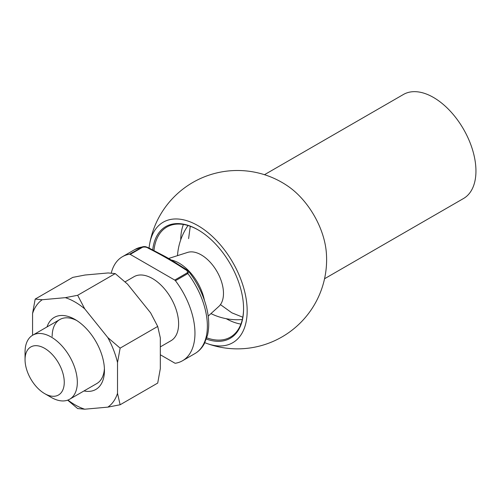 <?xml version="1.0" encoding="UTF-8"?>
<svg xmlns="http://www.w3.org/2000/svg" width="501" height="501" viewBox="0 0 501 501"><rect width="100%" height="100%" fill="white"/><g stroke="black" fill="none" stroke-linecap="round" stroke-linejoin="round"><path stroke-width="0.75" d="M160.32 354.758L174.736 363.075A1.847 1.065 -120 0 0 175.444 363.244A60.07 34.682 -120 0 0 182.514 360.751A60.07 34.682 -120 0 0 175.444 280.723A1.847 1.065 -120 0 0 174.736 280.072L187.149 272.907C187.875 271.611 187.236 270.49 185.232 269.538C173.791 261.979 161.535 254.903 148.478 248.314C146.818 247.156 144.87 246.786 142.635 247.206L130.222 254.376A1.847 1.065 -120 0 0 129.515 254.207A60.07 34.682 -120 0 0 122.444 256.706A60.07 34.682 -120 0 0 111.247 273.126M129.515 254.207L143.079 246.655L134.857 249.536L122.444 256.706M64.26 382.294A27.724 16.007 -120 0 0 44.652 348.339A27.724 16.007 -120 0 0 25.05 359.662A27.724 16.007 -120 0 0 44.652 393.617A27.724 16.007 -120 0 0 64.26 382.294M44.652 393.617L51.19 397.387A36.968 21.343 -120 0 0 69.67 399.222A36.968 21.343 -120 0 0 77.329 382.294A36.968 21.343 -120 0 0 61.191 345.095A36.968 21.343 -120 0 0 32.709 335.194A36.968 21.343 -120 0 0 25.05 352.115L25.05 359.662M160.32 346.886L170.96 340.743A36.968 21.343 -120 0 0 178.619 323.815A36.968 21.343 -120 0 0 162.481 286.616A36.968 21.343 -120 0 0 133.992 276.715L125.068 281.869M130.222 254.376L174.736 280.072M208.191 316.118L218.805 306.468A31.45 18.161 -120 0 0 223.484 293.411A31.45 18.161 -120 0 0 211.021 263.15A31.45 18.161 -120 0 0 187.599 252.416L168.63 258.478M187.149 272.907A1.847 1.065 60 0 1 187.856 273.552A60.07 34.682 -120 0 1 194.927 353.581C198.859 351.282 201.991 348.001 204.314 343.742L207.502 335.275C209.437 326.815 209.067 317.346 206.387 306.863C203.018 294.118 197.106 282.32 188.658 271.473L187.856 273.552L175.444 280.723M185.232 269.538A1.847 1.065 -60 0 1 186.159 269.444L177.216 263.814C171.355 259.981 166.119 256.913 161.504 254.596L149.398 248.22C144.357 245.903 144.877 246.749 143.079 246.655M148.478 248.314A1.847 1.065 -60 0 1 149.398 248.22M264.478 174.699L403.437 94.47A60.07 34.682 60 0 1 463.506 129.152A60.07 34.682 60 0 1 463.506 198.515L324.548 278.744M204.865 342.678A69.57 40.168 -120 0 0 206.894 343.473A69.57 40.168 -120 0 0 246.962 305.572A69.57 40.168 -120 0 0 197.976 225.657A69.57 40.168 -120 0 0 149.599 244.225A89.184 89.184 0 0 1 288.401 186.497A60.07 34.682 60 0 1 326.289 252.135M149.599 244.225A69.57 40.168 -120 0 0 149.073 248.039M152.699 250.049A64.491 37.231 60 0 1 197.976 229.802L197.976 229.802A64.491 37.231 60 0 1 243.574 308.785A64.491 37.231 60 0 1 206.387 339.071M198.302 229.997A63.564 36.698 -120 0 0 166.846 227.034A63.564 36.698 -120 0 0 153.939 250.7M206.794 337.837A63.564 36.698 -120 0 0 230.41 337.129A63.564 36.698 -120 0 0 243.574 308.409M240.912 324.097A63.564 36.698 60 0 1 226.239 318.699M180.723 239.86A63.564 36.698 60 0 1 183.385 224.454M47.031 326.921A41.589 24.01 60 0 1 75.044 319.481A41.589 24.01 60 0 1 104.446 370.414A41.589 24.01 60 0 1 83.999 390.949M32.565 335.275L32.565 313.513A62.963 36.348 60 0 1 42.253 299.73L65.349 297.663A62.963 36.348 60 0 1 84.732 308.854L107.828 337.586A62.963 36.348 60 0 1 117.516 362.561L117.516 393.354A62.963 36.348 60 0 1 107.828 407.138L84.732 409.204A62.963 36.348 60 0 1 67.911 400.061M84.732 409.204L77.655 408.559L67.666 400.149M117.516 393.354L120.134 404.764L107.828 407.138M107.828 337.586L120.134 348.132L117.516 362.561M65.349 297.663L77.655 295.289L84.732 308.854M32.565 313.513L35.176 299.084L42.253 299.73M120.134 404.764L157.709 383.071L160.32 368.642L160.32 337.849L157.709 326.439L150.632 312.875L127.536 284.142L115.23 273.596L108.153 272.951L85.057 275.018L72.751 277.391L35.176 299.084M115.23 273.596L77.655 295.289M157.709 326.439L120.134 348.132M69.67 399.222L96.793 383.559A36.968 21.343 -120 0 0 104.402 368.442M76.722 320.502A36.968 21.343 -120 0 0 59.826 319.532A36.968 21.343 -120 0 0 52.167 336.459M142.635 247.206A1.847 1.065 -120 0 0 141.933 247.037A60.07 34.682 -120 0 0 134.857 249.536M204.414 300.287A36.968 21.343 -120 0 0 171.204 260M59.826 319.532L32.709 335.194M194.927 353.581L182.514 360.751M188.019 225.519A60.07 60.07 0 0 0 177.498 255.642M210.959 313.601A60.07 60.07 0 0 0 242.302 319.55M188.658 271.473L186.159 269.444M188.608 238.633L190.274 226.264M242.791 317.227L231.831 312.818L220.446 304.614M206.869 343.461A89.184 89.184 0 0 0 326.295 252.135"/></g></svg>
